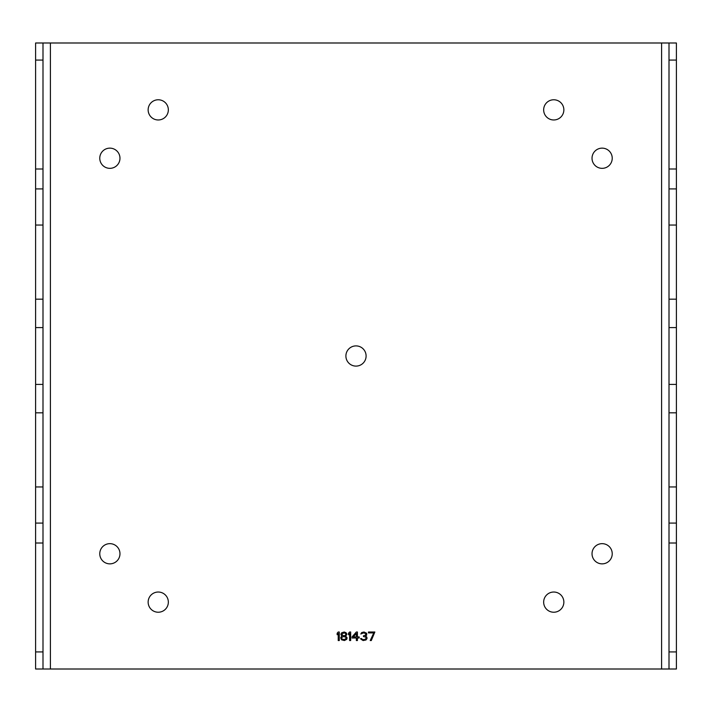<?xml version="1.0" encoding="UTF-8"?>
<svg xmlns="http://www.w3.org/2000/svg" width="712" height="712" viewBox="0 0 712 712"><rect width="100%" height="100%" fill="white"/><g stroke="black" fill="none" stroke-linecap="round" stroke-linejoin="round"><path stroke-width="1.07" d="M661.599 42.996L50.401 42.996L50.401 669.004L661.599 669.004L661.599 42.996L676.4 42.996L676.4 669.004L661.599 669.004M356 345.899A10.101 10.101 0 0 0 345.899 356A10.101 10.101 0 0 0 356 366.102A10.101 10.101 0 0 0 366.102 356A10.101 10.101 0 0 0 356 345.899M592.028 553.758A10.101 10.101 0 0 1 602.13 543.657A10.101 10.101 0 0 1 612.231 553.758A10.101 10.101 0 0 1 602.13 563.859A10.101 10.101 0 0 1 592.028 553.758M563.859 602.13A10.101 10.101 0 0 1 553.758 612.231A10.101 10.101 0 0 1 543.657 602.13A10.101 10.101 0 0 1 553.758 592.028A10.101 10.101 0 0 1 563.859 602.13M158.242 592.028A10.101 10.101 0 0 1 168.344 602.13A10.101 10.101 0 0 1 158.242 612.231A10.101 10.101 0 0 1 148.141 602.13A10.101 10.101 0 0 1 158.242 592.028M109.871 563.859A10.101 10.101 0 0 1 99.769 553.758A10.101 10.101 0 0 1 109.871 543.657A10.101 10.101 0 0 1 119.972 553.758A10.101 10.101 0 0 1 109.871 563.859M158.242 119.972A10.101 10.101 0 0 1 148.141 109.871A10.101 10.101 0 0 1 158.242 99.769A10.101 10.101 0 0 1 168.344 109.871A10.101 10.101 0 0 1 158.242 119.972M109.871 148.141A10.101 10.101 0 0 1 119.972 158.242A10.101 10.101 0 0 1 109.871 168.344A10.101 10.101 0 0 1 99.769 158.242A10.101 10.101 0 0 1 109.871 148.141M553.758 119.972A10.101 10.101 0 0 1 543.657 109.871A10.101 10.101 0 0 1 553.758 99.769A10.101 10.101 0 0 1 563.859 109.871A10.101 10.101 0 0 1 553.758 119.972M602.13 148.141A10.101 10.101 0 0 1 612.231 158.242A10.101 10.101 0 0 1 602.13 168.344A10.101 10.101 0 0 1 592.028 158.242A10.101 10.101 0 0 1 602.13 148.141M338.218 640.551L339.286 640.551L339.286 632.007L338.218 632.007L337.15 633.279L337.15 634.739L338.218 633.466L338.218 640.551M341.769 636.003L340.71 637.818L341.591 639.821L344.439 640.551L346.753 639.278L347.109 637.818L345.685 636.19L346.931 634.187L346.041 632.737L344.261 632.007L341.769 632.737L340.888 634.187L341.769 636.003M349.601 640.551L350.669 640.551L350.669 632.007L349.601 632.007L348.533 633.279L348.533 634.739L349.601 633.466L349.601 640.551M357.424 632.007L356.356 632.007L352.084 636.911L352.084 638.005L356.356 638.005L356.356 640.551L357.424 640.551L357.424 638.005L359.204 638.005L359.204 636.911L357.424 636.911L357.424 632.007M365.959 639.999L367.027 638.548L366.849 637.098L365.603 636.19L366.671 635.095L366.671 633.279L364.001 632.007L361.687 632.559L360.806 634.009L363.467 632.915L365.603 633.466L365.603 635.095L363.467 635.825L363.467 636.555L365.781 637.098L366.137 638.548L364.357 639.643L362.399 639.456L361.509 638.548L360.628 638.548L360.806 639.091L363.111 640.551L365.959 639.999M371.29 640.551L374.85 632.007L368.451 632.007L368.451 632.915L373.782 632.915L370.231 640.551L371.29 640.551M344.261 639.643L342.125 639.091L341.591 638.37L342.125 637.098L343.549 636.555L345.685 637.098L346.219 638.37L344.261 639.643M343.549 632.915L344.973 633.101L346.041 634.187L344.973 635.647L342.837 635.647L341.769 634.552L343.549 632.915M356.356 636.911L353.33 636.911L356.356 633.466L356.356 636.911M35.6 168.993L42.996 168.993L42.996 669.004L35.6 669.004L35.6 42.996L42.996 42.996L42.996 60.075L35.6 60.075M42.996 168.993L42.996 60.075M35.6 523.089L42.996 523.089M35.6 188.911L42.996 188.911M42.996 42.996L50.401 42.996M42.996 669.004L50.401 669.004M676.4 543.007L669.004 543.007L669.004 42.996M669.004 543.007L669.004 651.925L676.4 651.925M669.004 669.004L669.004 651.925M676.4 188.911L669.004 188.911M676.4 523.089L669.004 523.089M42.996 651.925L35.6 651.925M35.6 543.007L42.996 543.007M42.996 486.946L35.6 486.946M42.996 412.818L35.6 412.818M42.996 384.409L35.6 384.409M42.996 327.591L35.6 327.591M42.996 299.182L35.6 299.182M42.996 225.054L35.6 225.054M669.004 60.075L676.4 60.075M676.4 168.993L669.004 168.993M669.004 225.054L676.4 225.054M669.004 299.182L676.4 299.182M669.004 327.591L676.4 327.591M669.004 384.409L676.4 384.409M669.004 412.818L676.4 412.818M669.004 486.946L676.4 486.946"/></g></svg>
